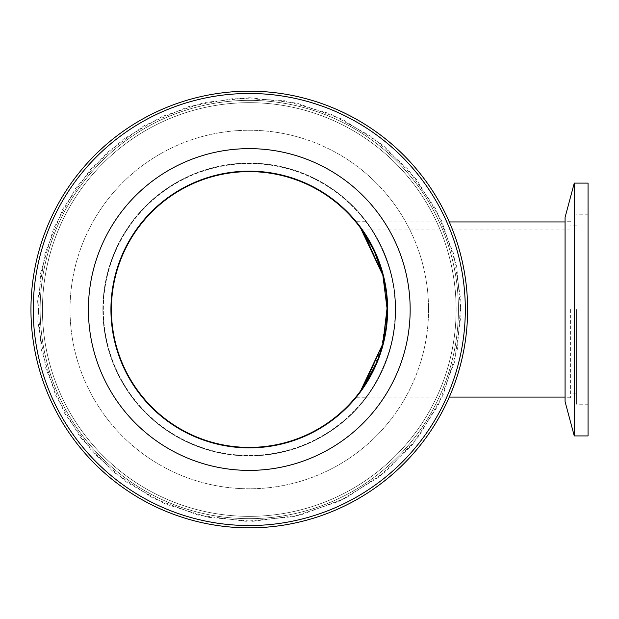 <?xml version="1.0" encoding="UTF-8"?>
<svg xmlns="http://www.w3.org/2000/svg" width="619" height="619" viewBox="0 0 619 619"><rect width="100%" height="100%" fill="white"/><g stroke="black" fill="none" stroke-linecap="round" stroke-linejoin="round"><path stroke-width="0.46" stroke-dasharray="3.1 2.32" d="M365.496 221.238C365.914 220.836 396.508 260.963 395.224 309.515C396.508 260.963 365.914 220.836 365.496 221.238L355.221 221.238L360.622 228.163L355.221 221.238M382.852 275.246L387.177 309.515A137.898 137.898 0 0 0 180.338 190.095A137.898 137.898 0 0 0 180.338 428.936A137.898 137.898 0 0 0 387.177 309.515L381.397 349.039M360.622 390.868L355.221 397.793L360.622 390.868M365.697 383.432L376.607 362.471L374.371 367.547M376.514 362.688L381.443 348.876L378.635 357.295M378.735 261.992L374.371 251.484L365.697 235.599M395.224 309.515C396.508 358.068 365.914 398.195 365.496 397.793C365.914 398.195 396.508 358.068 395.224 309.515C396.508 358.068 365.914 398.195 365.496 397.793C365.914 398.195 396.508 358.068 395.224 309.515A145.937 145.937 0 0 0 176.314 183.131A145.937 145.937 0 0 0 176.314 435.9A145.937 145.937 0 0 0 395.224 309.515A145.937 145.937 0 0 1 176.314 435.9A145.937 145.937 0 0 1 176.314 183.131A145.937 145.937 0 0 1 395.224 309.515M355.809 221.95L363.794 232.682L355.809 221.95L449.293 221.95A218.337 218.337 0 0 1 252.908 527.821A218.337 218.337 0 0 1 30.981 313.137A218.337 218.337 0 0 1 245.658 91.21A218.337 218.337 0 0 1 467.593 305.894A218.337 218.337 0 0 0 245.658 91.21A218.337 218.337 0 0 0 30.981 313.137A218.337 218.337 0 0 0 252.908 527.821A218.337 218.337 0 0 0 467.593 305.894A218.337 218.337 0 0 0 245.658 91.21A218.337 218.337 0 0 0 30.981 313.137A218.337 218.337 0 0 0 252.908 527.821A218.337 218.337 0 0 0 467.593 305.894A218.337 218.337 0 0 1 252.908 527.821M382.929 275.532L387.177 309.515L383.215 342.338L385.165 332.976M363.794 386.349L355.809 397.081L361.055 390.279L372.398 371.632L382.89 343.646L387.177 309.531M387.177 309.121L387.161 307.094M386.186 293.004L383.215 276.693L385.173 286.055M383.254 276.848L378.635 261.736L381.443 270.155M374.402 251.546L365.775 235.723M387.161 307.241L386.179 292.926L387.161 307.264M365.535 235.352L361.287 229.076L365.535 235.352M374.371 251.484L376.607 256.56M387.161 311.914L386.179 326.097M365.535 383.679L361.287 389.955L365.535 383.679M570.586 309.515L570.586 397.769L570.586 309.515M467.616 309.508A218.337 218.337 0 0 1 249.287 527.852A218.337 218.337 0 0 1 30.95 309.523A218.337 218.337 0 0 1 249.279 91.179A218.337 218.337 0 0 1 467.616 309.508A218.337 218.337 0 0 1 249.287 527.852A218.337 218.337 0 0 1 30.95 309.523A218.337 218.337 0 0 1 249.279 91.179A218.337 218.337 0 0 1 467.616 309.508A218.337 218.337 0 0 1 249.287 527.852A218.337 218.337 0 0 1 30.95 309.523A218.337 218.337 0 0 1 249.279 91.179A218.337 218.337 0 0 1 467.616 309.508M465.318 309.508A216.039 216.039 0 0 0 141.264 122.423A216.039 216.039 0 0 0 141.271 496.608A216.039 216.039 0 0 0 465.318 309.508M458.424 309.508A209.145 209.145 0 0 1 144.714 490.643A209.145 209.145 0 0 1 144.707 128.396A209.145 209.145 0 0 1 458.424 309.508M42.44 309.523A206.847 206.847 0 0 0 249.287 516.362A206.847 206.847 0 0 0 456.126 309.508A206.847 206.847 0 0 0 249.279 102.669A206.847 206.847 0 0 0 42.44 309.523A206.847 206.847 0 0 1 249.279 102.669A206.847 206.847 0 0 1 456.126 309.508A206.847 206.847 0 0 1 249.287 516.362A206.847 206.847 0 0 1 42.44 309.523M410.165 309.515A160.878 160.878 0 0 1 249.287 470.394A160.878 160.878 0 0 1 88.409 309.515A160.878 160.878 0 0 1 249.279 148.637A160.878 160.878 0 0 1 410.165 309.515M428.549 309.508A179.262 179.262 0 0 1 249.287 488.778A179.262 179.262 0 0 1 70.017 309.515A179.262 179.262 0 0 1 249.279 130.253A179.262 179.262 0 0 1 428.549 309.508A179.262 179.262 0 0 1 249.287 488.778A179.262 179.262 0 0 1 70.017 309.515A179.262 179.262 0 0 1 249.279 130.253A179.262 179.262 0 0 1 428.549 309.508M395.68 309.515A146.401 146.401 0 0 1 249.287 455.917A146.401 146.401 0 0 1 102.886 309.515A146.401 146.401 0 0 1 249.279 163.114A146.401 146.401 0 0 1 395.68 309.515A146.401 146.401 0 0 1 249.287 455.917A146.401 146.401 0 0 1 102.886 309.515A146.401 146.401 0 0 1 249.279 163.114A146.401 146.401 0 0 1 395.68 309.515M387.641 309.515A138.354 138.354 0 0 1 249.287 447.87A138.354 138.354 0 0 1 110.933 309.515A138.354 138.354 0 0 1 249.279 171.161A138.354 138.354 0 0 1 387.641 309.515M465.295 305.925A216.039 216.039 0 0 0 138.176 124.241A216.039 216.039 0 0 0 144.389 498.372A216.039 216.039 0 0 0 465.295 305.925A216.039 216.039 0 0 1 144.389 498.372A216.039 216.039 0 0 1 138.176 124.241A216.039 216.039 0 0 1 465.295 305.925M410.142 306.846A160.878 160.878 0 0 0 246.617 148.661A160.878 160.878 0 0 0 88.432 312.185A160.878 160.878 0 0 0 251.956 470.37A160.878 160.878 0 0 0 410.142 306.846A160.878 160.878 0 0 0 246.617 148.661A160.878 160.878 0 0 0 88.432 312.185A160.878 160.878 0 0 0 251.956 470.37A160.878 160.878 0 0 0 410.142 306.846M249.279 91.179A218.337 218.337 0 0 0 30.981 313.137M458.4 306.041A209.145 209.145 0 0 0 141.72 130.152A209.145 209.145 0 0 0 147.732 492.345A209.145 209.145 0 0 0 458.4 306.041M42.471 312.951A206.847 206.847 0 0 1 245.851 102.7A206.847 206.847 0 0 1 456.102 306.08A206.847 206.847 0 0 1 252.722 516.331A206.847 206.847 0 0 1 42.471 312.951A206.847 206.847 0 0 0 252.722 516.331A206.847 206.847 0 0 0 456.102 306.08A206.847 206.847 0 0 0 245.851 102.7A206.847 206.847 0 0 0 42.471 312.951M387.618 307.217A138.354 138.354 0 0 0 246.989 171.177A138.354 138.354 0 0 0 110.948 311.814A138.354 138.354 0 0 0 251.585 447.854A138.354 138.354 0 0 0 387.618 307.217A138.354 138.354 0 0 0 246.989 171.177A138.354 138.354 0 0 0 110.948 311.814A138.354 138.354 0 0 0 251.585 447.854A138.354 138.354 0 0 0 387.618 307.217M428.526 306.537A179.262 179.262 0 0 0 246.308 130.276A179.262 179.262 0 0 0 70.048 312.494A179.262 179.262 0 0 0 252.258 488.755A179.262 179.262 0 0 0 428.526 306.537A179.262 179.262 0 0 0 246.308 130.276A179.262 179.262 0 0 0 70.048 312.494A179.262 179.262 0 0 0 252.258 488.755A179.262 179.262 0 0 0 428.526 306.537M395.665 307.086A146.401 146.401 0 0 0 246.857 163.137A146.401 146.401 0 0 0 102.909 311.945A146.401 146.401 0 0 0 251.716 455.894A146.401 146.401 0 0 0 395.665 307.086A146.401 146.401 0 0 0 246.857 163.137A146.401 146.401 0 0 0 102.909 311.945A146.401 146.401 0 0 0 251.716 455.894A146.401 146.401 0 0 0 395.665 307.086M574.262 183.108L574.262 435.923M588.05 183.108L588.05 435.923M565.07 217.416L565.07 401.607M565.07 309.515L565.07 397.769L565.07 309.515M576.56 309.515L576.56 404.207L576.56 309.515M588.05 309.515L588.05 214.824L588.05 309.515M365.496 397.793L355.221 397.793M361.287 389.955L570.586 389.955M361.287 229.076L570.586 229.076M355.809 397.081L449.293 397.081M565.07 397.081L570.586 397.081M565.07 221.95L570.586 221.95M249.279 97.709L297.105 103.172L342.462 119.305L383.006 145.256L416.641 179.696L441.633 220.836L456.69 266.557L461.039 314.498L454.439 362.185L438.012 405.669L412.486 444.527L379.107 476.878L339.475 501.166L293.87 516.579L245.96 521.299L198.227 515.078L153.133 498.241L112.998 471.655L79.905 436.697L55.563 395.162L41.225 349.209L37.635 301.205L44.978 253.628L62.875 208.943L90.405 169.444L123.444 139.143L162.116 116.473L204.703 102.452L249.279 97.709M252.8 521.299L300.532 515.031L345.611 498.156L385.722 471.531L418.777 436.542L443.08 394.984L457.379 349.015L460.923 301.012L453.534 253.442L435.598 208.765L408.037 169.304L372.282 137.078L330.167 113.757L283.873 100.549L235.793 98.135L188.416 106.638L144.181 125.626L106.592 152.986L75.882 187.882L53.528 228.635L40.599 273.288L37.805 321.346L45.938 368.792L64.577 413.175L92.749 452.203L126.291 481.953L165.335 503.982L208.146 517.291L252.8 521.299M570.586 221.262L565.07 221.262M570.586 397.769L565.07 397.769M576.56 225.858L570.586 225.858M576.56 393.173L570.586 393.173M588.05 214.824L576.56 214.824M588.05 404.207L576.56 404.207"/><path stroke-width="0.93" d="M365.697 235.599L360.622 228.163L382.852 275.246L374.371 251.484L365.535 235.352L374.371 251.484M382.852 275.246L387.177 309.5A137.898 137.898 0 0 1 180.338 428.936A137.898 137.898 0 0 1 180.338 190.095A137.898 137.898 0 0 1 387.177 309.515L382.852 343.785L360.622 390.868L365.697 383.432M374.371 367.547L365.535 383.679L376.514 362.688M378.635 357.295L381.397 349.039M365.775 235.723L363.794 232.682L382.929 275.532M387.161 311.914L387.161 307.264L382.929 343.499L363.794 386.349M387.177 309.531L387.177 309.121M387.161 307.094L386.186 293.004M385.173 286.055L386.179 292.926L383.254 276.848M381.443 270.155L378.735 261.992M376.607 256.56L374.402 251.546M386.179 326.097L385.165 332.976M383.215 342.338L381.443 348.876L383.215 342.338M467.616 309.508A218.337 218.337 0 0 0 249.279 91.179A218.337 218.337 0 0 0 30.95 309.523A218.337 218.337 0 0 0 249.287 527.852A218.337 218.337 0 0 0 467.616 309.508M465.318 309.508A216.039 216.039 0 0 1 141.271 496.608A216.039 216.039 0 0 1 141.264 122.423A216.039 216.039 0 0 1 465.318 309.508M410.165 309.515A160.878 160.878 0 0 1 249.287 470.394A160.878 160.878 0 0 1 88.409 309.515A160.878 160.878 0 0 1 249.279 148.637A160.878 160.878 0 0 1 410.165 309.515M387.641 309.515A138.354 138.354 0 0 1 249.287 447.87A138.354 138.354 0 0 1 110.933 309.515A138.354 138.354 0 0 1 249.279 171.161A138.354 138.354 0 0 1 387.641 309.515M565.07 221.95L449.293 221.95A218.337 218.337 0 0 0 249.279 91.179M30.981 313.137A218.337 218.337 0 0 0 252.908 527.821M574.262 435.923L574.262 183.108L588.05 183.108L588.05 435.923L574.262 435.923L565.07 401.607L565.07 217.416L574.262 183.108M449.293 397.081L565.07 397.081"/></g></svg>

